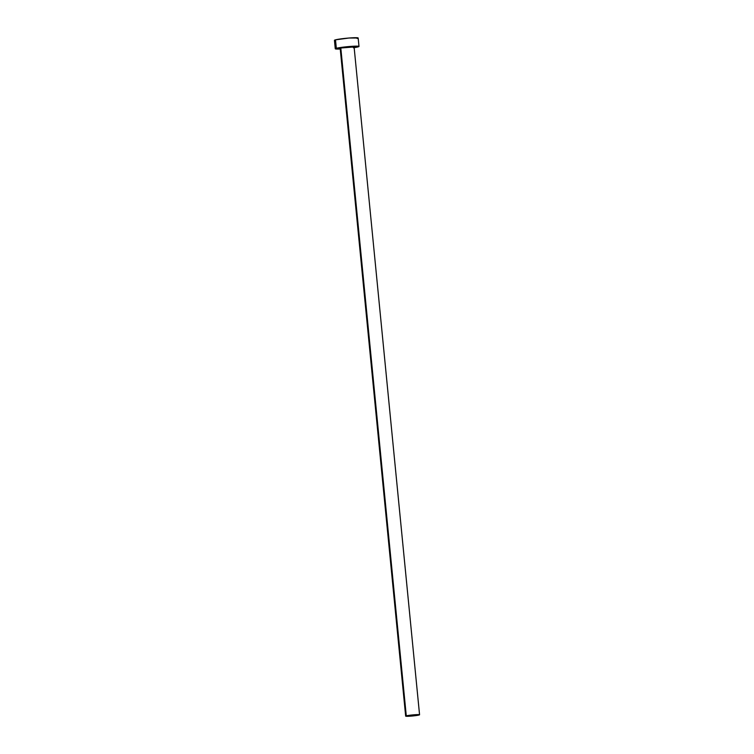 <?xml version="1.0" encoding="UTF-8"?>
<svg xmlns="http://www.w3.org/2000/svg" width="754" height="754" viewBox="0 0 754 754"><rect width="100%" height="100%" fill="white"/><g stroke="black" fill="none" stroke-linecap="round" stroke-linejoin="round"><path stroke-width="1.13" d="M340.619 48.435L406.283 715.848A6.984 0.528 -5.6 0 1 414.059 714.792A6.984 0.528 -5.6 0 1 419.563 714.764A6.984 0.528 -5.6 0 1 418.941 715.046A6.984 0.528 -5.6 0 1 411.166 716.102A6.984 0.528 -5.6 0 1 405.661 716.13A6.984 0.528 -5.6 0 1 406.283 715.848L340.808 48.011L354.078 46.955A6.984 0.528 174.4 0 0 348.584 46.955A6.984 0.528 174.4 0 0 340.808 48.011A6.984 0.528 174.4 0 0 340.177 48.294L405.661 716.13L412.372 715.998L419.563 714.783L412.853 714.896L405.671 716.102M353.381 47.766L358.998 46.484L358.169 37.992A11.923 0.895 174.4 0 0 348.772 38.039A11.923 0.895 174.4 0 0 335.502 39.839L336.331 48.294A11.923 0.895 -5.6 0 1 349.602 46.494A11.923 0.895 -5.6 0 1 358.998 46.446A11.923 0.895 -5.6 0 1 357.933 46.927A11.923 0.895 -5.6 0 1 354.154 47.653M358.169 38.03L349.017 38.02L335.502 39.839A11.923 0.895 174.4 0 0 334.437 40.32L335.266 48.774A11.923 0.895 -5.6 0 1 336.331 48.294L335.502 39.839L334.446 40.282L335.191 40.556M358.998 46.484L352.052 46.314L340.883 47.455L335.266 48.737L340.252 49.019A11.923 0.895 -5.6 0 1 335.266 48.774M357.104 38.482L357.858 38.237M354.088 46.927L419.563 714.764"/></g></svg>
